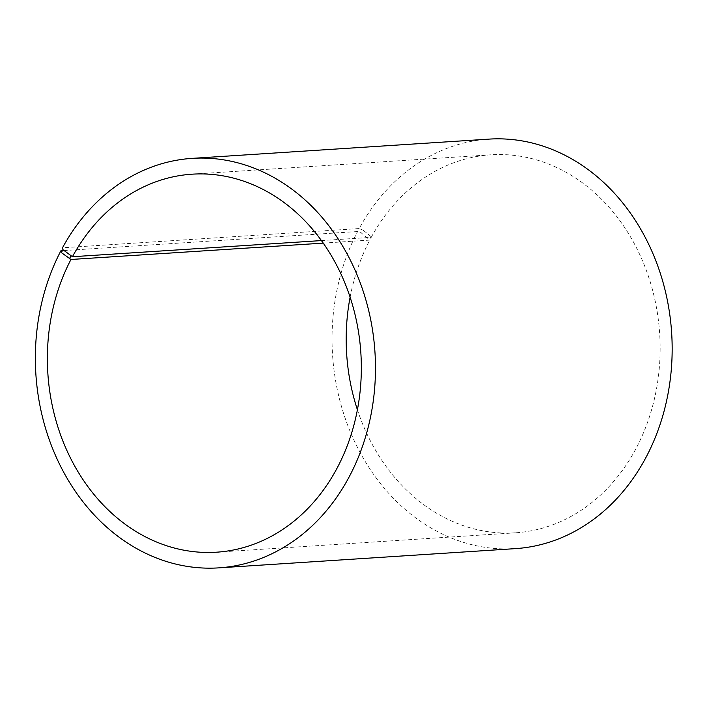 <?xml version="1.0" encoding="UTF-8"?>
<svg xmlns="http://www.w3.org/2000/svg" width="707" height="707" viewBox="0 0 707 707"><rect width="100%" height="100%" fill="white"/><g stroke="black" fill="none" stroke-linecap="round" stroke-linejoin="round"><path stroke-width="0.53" stroke-dasharray="3.54 2.65" d="M321.42 240.583L371.237 237.349A189.396 156.83 86.3 0 1 490.905 154.806A189.396 156.83 86.3 0 1 659.666 333.66A189.396 156.83 86.3 0 1 515.421 532.813A189.396 156.83 86.3 0 1 357.406 409.777M323.232 243.12L369.779 240.097L361.586 233.142L357.601 231.525L64.028 250.57M350.106 297.223A189.396 156.83 86.3 0 1 369.779 240.097M371.237 237.349L371.069 236.598L369.593 239.364M371.069 236.598L363.151 230.208L361.586 233.142M363.151 230.208L359.191 228.547A205.18 169.901 86.3 0 1 488.829 139.129M515.385 548.632A205.18 169.901 86.3 0 1 356.832 446.17A205.18 169.901 86.3 0 1 357.601 231.525M359.191 228.547L62.499 247.795M216.616 552.194L515.421 532.813M192.092 174.187L490.905 154.806"/><path stroke-width="1.06" d="M64.028 250.57L60.908 250.773A205.18 169.901 86.3 0 0 60.148 465.409A205.18 169.901 86.3 0 0 218.693 567.871A205.18 169.901 86.3 0 0 374.957 352.121A205.18 169.901 86.3 0 0 192.136 158.368A205.18 169.901 86.3 0 0 62.499 247.795L62.932 249.677L72.432 256.729L321.42 240.583M72.432 256.729A189.396 156.83 86.3 0 1 192.092 174.187A189.396 156.83 86.3 0 1 360.862 353.04A189.396 156.83 86.3 0 1 216.616 552.194A189.396 156.83 86.3 0 1 70.258 457.606A189.396 156.83 86.3 0 1 70.965 259.478L323.232 243.12M357.406 409.777A189.396 156.83 86.3 0 1 350.106 297.223M192.136 158.368L488.829 139.129A205.18 169.901 86.3 0 1 671.65 332.882A205.18 169.901 86.3 0 1 515.385 548.632L218.693 567.871M62.932 249.677L61.368 252.611L70.965 259.478M60.908 250.773L61.368 252.611M70.841 256.067L69.374 258.833"/></g></svg>
